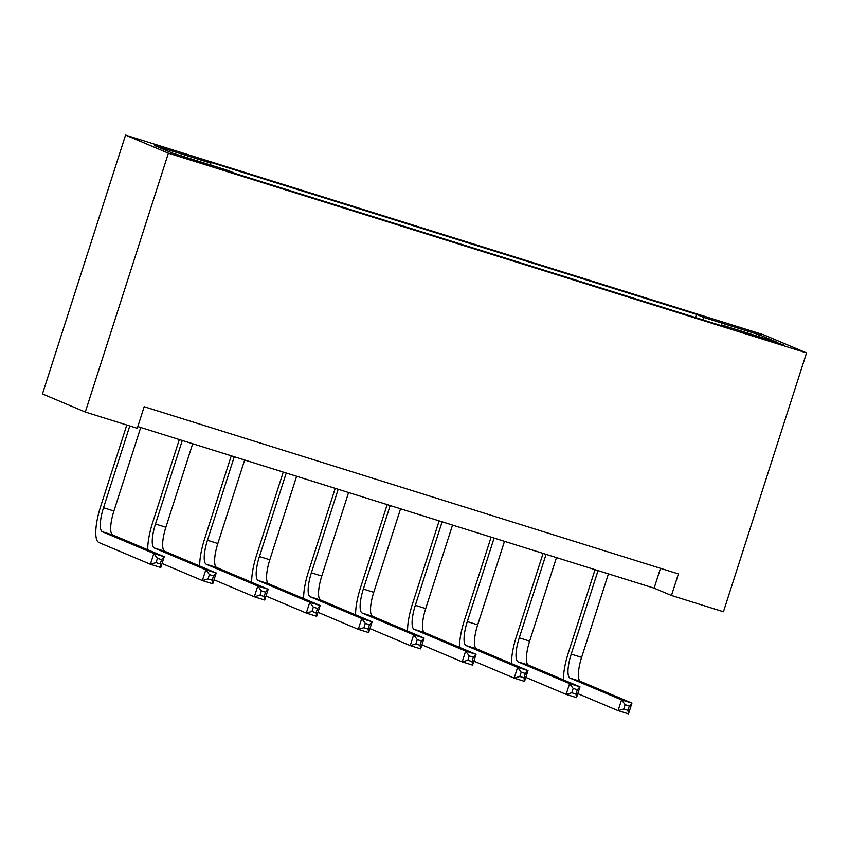 <?xml version="1.0" encoding="UTF-8"?>
<svg xmlns="http://www.w3.org/2000/svg" width="849" height="849" viewBox="0 0 849 849"><rect width="100%" height="100%" fill="white"/><g stroke="black" fill="none" stroke-linecap="round" stroke-linejoin="round"><path stroke-width="1.27" d="M198.762 162.382L208.865 165.247L203.452 163.199L181.251 156.386L198.762 162.382M168.399 153.191L85.293 412.03L42.45 393.947L125.556 135.108L763.707 334.824L806.55 352.908L168.399 153.191L125.556 135.108M137.814 426.569L654.112 588.155L671.474 595.489L678.404 573.924L144.181 406.724L137.262 428.299L85.293 412.03M767.676 339.632L748.744 333.986L774.85 342.667L784.646 345.447L779.403 343.463L767.676 339.632L767.443 340.343M703.333 320.009L703.46 317.335L696.456 314.374L203.813 160.196L210.817 163.157L210.722 165.077M703.46 317.335L759.579 334.899L777.419 342.423L721.289 324.859L720.865 325.496M210.817 163.157L154.688 145.593L172.517 153.117L228.646 170.681L235.651 173.642L728.293 327.82L721.289 324.859M671.474 595.489L723.444 611.758L806.55 352.908M660.48 568.31L654.112 588.155M696.456 314.374L695.437 317.537M757.828 336.3L759.579 334.899M563.481 679.879A33.992 9.381 107.4 0 1 568.321 652.892L595.043 569.668M608.425 573.86L581.618 657.359A22.658 6.261 -72.6 0 0 580.483 681.376L631.943 703.11L628.483 713.892L618.093 710.645L577.798 693.633M598.036 570.602L571.218 654.112A22.658 6.261 -72.6 0 0 570.082 678.128L621.553 699.863L631.943 703.11L629.289 706.007L625.14 704.702L623.75 709.021L627.91 710.326L629.289 706.007M623.75 709.021L618.093 710.645L621.553 699.863L625.14 704.702M627.91 710.326L628.483 713.892M511.512 663.621A33.992 9.381 107.4 0 1 516.362 636.623L543.073 553.41M556.456 557.591L529.649 641.101A22.658 6.261 -72.6 0 0 528.513 665.117L579.984 686.852L576.513 697.634L566.124 694.376L525.839 677.364M546.066 554.344L519.248 637.843A22.658 6.261 -72.6 0 0 518.113 661.859L569.583 683.594L579.984 686.852L577.331 689.749L573.171 688.443L571.78 692.752L575.94 694.058L577.331 689.749M571.78 692.752L566.124 694.376L569.583 683.594L573.171 688.443M575.94 694.058L576.513 697.634M459.542 647.352A33.992 9.381 107.4 0 1 464.392 620.364L491.115 537.141M504.486 541.333L477.679 624.832A22.658 6.261 -72.6 0 0 476.544 648.848L528.014 670.583L524.555 681.365L514.154 678.118L473.869 661.106M494.097 538.075L467.29 621.585A22.658 6.261 -72.6 0 0 466.154 645.601L517.614 667.335L528.014 670.583L525.361 673.48L521.201 672.175L519.821 676.494L523.971 677.799L525.361 673.48M519.821 676.494L514.154 678.118L517.614 667.335L521.201 672.175M523.971 677.799L524.555 681.365M407.573 631.094A33.992 9.381 107.4 0 1 412.423 604.095L439.145 520.883M452.528 525.064L425.71 608.574A22.658 6.261 -72.6 0 0 424.574 632.59L476.045 654.324L472.585 665.107L462.185 661.849L421.9 644.837M442.127 521.817L415.32 605.316A22.658 6.261 -72.6 0 0 414.185 629.332L465.655 651.066L476.045 654.324L473.392 657.222L469.232 655.916L467.852 660.225L472.012 661.53L473.392 657.222M467.852 660.225L462.185 661.849L465.655 651.066L469.232 655.916M472.012 661.53L472.585 665.107M355.614 614.825A33.992 9.381 107.4 0 1 360.454 587.837L387.176 504.614M400.558 508.806L373.751 592.305A22.658 6.261 -72.6 0 0 372.605 616.321L424.076 638.055L420.616 648.838L410.226 645.59L369.931 628.578M390.169 505.548L363.351 589.057A22.658 6.261 -72.6 0 0 362.215 613.074L413.686 634.808L424.076 638.055L421.422 640.953L417.273 639.647L415.883 643.966L420.043 645.272L421.422 640.953M415.883 643.966L410.226 645.59L413.686 634.808L417.273 639.647M420.043 645.272L420.616 648.838M303.645 598.566A33.992 9.381 107.4 0 1 308.495 571.568L335.206 488.355M348.589 492.537L321.782 576.046A22.658 6.261 -72.6 0 0 320.646 600.063L372.117 621.797L368.646 632.579L358.257 629.321L317.972 612.309M338.199 489.289L311.381 572.788A22.658 6.261 -72.6 0 0 310.246 596.805L361.716 618.539L372.117 621.797L369.464 624.694L365.303 623.389L363.913 627.698L368.073 629.003L369.464 624.694M363.913 627.698L358.257 629.321L361.716 618.539L365.303 623.389M368.073 629.003L368.646 632.579M251.675 582.297A33.992 9.381 107.4 0 1 256.525 555.31L283.248 472.086M296.619 476.278L269.812 559.778A22.658 6.261 -72.6 0 0 268.677 583.794L320.147 605.528L316.677 616.31L306.287 613.063L266.002 596.051M286.23 473.02L259.423 556.53A22.658 6.261 -72.6 0 0 258.287 580.546L309.747 602.281L320.147 605.528L317.494 608.425L313.334 607.12L311.954 611.439L316.104 612.745L317.494 608.425M311.954 611.439L306.287 613.063L309.747 602.281L313.334 607.12M316.104 612.745L316.677 616.31M199.706 566.039A33.992 9.381 107.4 0 1 204.556 539.041L231.278 455.828M244.661 460.009L217.843 543.519A22.658 6.261 -72.6 0 0 216.707 567.535L268.178 589.27L264.718 600.052L254.318 596.794L214.033 579.782M234.26 456.762L207.453 540.261A22.658 6.261 -72.6 0 0 206.318 564.277L257.788 586.012L268.178 589.27L265.525 592.156L261.365 590.862L259.985 595.17L264.145 596.476L265.525 592.156M259.985 595.17L254.318 596.794L257.788 586.012L261.365 590.862M264.145 596.476L264.718 600.052M147.747 549.77A33.992 9.381 107.4 0 1 152.587 522.782L179.309 439.559M192.691 443.751L165.873 527.25A22.658 6.261 -72.6 0 0 164.738 551.266L216.208 573.001L212.749 583.783L202.359 580.536L162.063 563.524M182.291 440.493L155.484 524.003A22.658 6.261 -72.6 0 0 154.348 548.019L205.819 569.753L216.208 573.001L213.555 575.898L209.406 574.593L208.016 578.912L212.176 580.207L213.555 575.898M208.016 578.912L202.359 580.536L205.819 569.753L209.406 574.593M212.176 580.207L212.749 583.783M129.78 425.954L103.514 507.734A22.658 6.261 -72.6 0 0 102.379 531.75L153.849 553.484L164.25 556.742L160.779 567.525L150.39 564.267L98.919 542.532A33.992 9.381 107.4 0 1 100.628 506.513L126.788 425.02M140.722 427.482L113.915 510.992A22.658 6.261 -72.6 0 0 112.779 535.008L164.25 556.742L161.597 559.629L157.436 558.334L156.046 562.643L160.206 563.948L161.597 559.629M156.046 562.643L150.39 564.267L153.849 553.484L157.436 558.334M160.206 563.948L160.779 567.525M758.316 337.424L758.528 336.766M581.618 657.359L571.218 654.112M580.483 681.376L570.082 678.128M529.649 641.101L519.248 637.843M528.513 665.117L518.113 661.859M477.679 624.832L467.29 621.585M476.544 648.848L466.154 645.601M425.71 608.574L415.32 605.316M424.574 632.59L414.185 629.332M373.751 592.305L363.351 589.057M372.605 616.321L362.215 613.074M321.782 576.046L311.381 572.788M320.646 600.063L310.246 596.805M269.812 559.778L259.423 556.53M268.677 583.794L258.287 580.546M217.843 543.519L207.453 540.261M216.707 567.535L206.318 564.277M165.873 527.25L155.484 524.003M164.738 551.266L154.348 548.019M113.915 510.992L103.514 507.734M112.779 535.008L102.379 531.75"/></g></svg>
